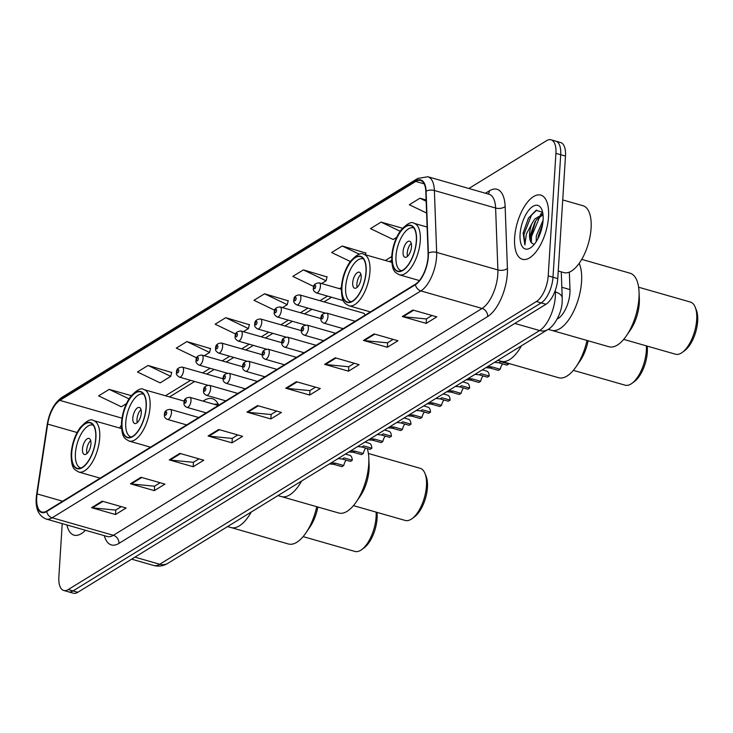 <?xml version="1.0" encoding="UTF-8"?>
<svg xmlns="http://www.w3.org/2000/svg" width="733" height="733" viewBox="0 0 733 733"><rect width="100%" height="100%" fill="white"/><g stroke="black" fill="none" stroke-linecap="round" stroke-linejoin="round"><path stroke-width="1.1" d="M218.736 405.212A36.861 16.502 -74 0 0 212.368 398.697A36.861 16.502 -74 0 0 203.123 401.143M364.842 315.318A5.213 2.336 -74 0 0 363.65 313.211L299.678 294.904A5.213 2.336 106 0 1 300.887 298.285A5.213 2.336 106 0 1 296.81 304.937C294.208 303.343 293.237 301.776 293.887 300.246C293.621 296.966 295.546 295.188 299.678 294.904M569.349 272.154L569.99 289.59A20.863 9.346 106 0 1 569.944 292.815A20.863 9.346 106 0 1 558.143 318.479L557.144 319.093M62.223 523.619L58.86 576.926A20.863 9.346 -74 0 0 63.716 590.468L73.282 593.199A20.863 9.346 -74 0 0 77.817 592.291L545.975 304.268A20.863 9.346 -74 0 0 557.767 278.604L565.482 156.074A20.863 9.346 -74 0 0 560.626 142.532L555.843 141.167A20.863 9.346 -74 0 1 560.699 154.709A20.863 9.346 -74 0 0 555.843 141.167L551.06 139.801A20.863 9.346 -74 0 0 546.525 140.709L468.873 188.482M63.716 590.468A20.863 9.346 -74 0 0 68.251 589.552L536.409 301.529A20.863 9.346 -74 0 0 548.202 275.865L552.984 277.239L560.699 154.709L552.984 277.239A20.863 9.346 -74 0 1 541.192 302.894A20.863 9.346 -74 0 0 552.984 277.239L557.767 278.604M68.251 589.552L73.034 590.917L541.192 302.894L73.034 590.917A20.863 9.346 -74 0 1 68.499 591.833A20.863 9.346 -74 0 0 73.034 590.917L77.817 592.291M548.531 216.776A33.388 14.944 -74 0 0 540.771 195.106A33.388 14.944 -74 0 0 514.639 237.629A33.388 14.944 -74 0 0 522.4 259.299A33.388 14.944 -74 0 0 548.531 216.776A33.388 14.944 -74 0 0 540.771 195.106A33.388 14.944 -74 0 0 514.639 237.629A33.388 14.944 -74 0 0 522.4 259.299A33.388 14.944 -74 0 0 548.531 216.776M428.045 256.807A22.256 9.969 106 0 1 415.455 284.175L46.72 511.029A22.256 9.969 106 0 1 41.882 512.01A22.256 9.969 106 0 1 37.108 493.914L47.672 424.095A22.256 9.969 106 0 1 59.859 400.374L415.748 181.427A22.256 9.969 106 0 1 420.586 180.455A22.256 9.969 106 0 1 425.809 191.46L428.09 253.361A22.256 9.969 106 0 1 428.045 256.807M428.329 256.632A22.815 10.216 -74 0 0 428.374 253.105L426.093 191.203A22.815 10.216 -74 0 0 415.776 180.914L59.895 399.87A22.815 10.216 -74 0 0 47.398 424.178L36.833 493.996A22.815 10.216 -74 0 0 46.692 511.542L415.428 284.688A22.815 10.216 -74 0 0 428.329 256.632M121.284 506.631L115.667 510.095L92.431 507.841A5.562 4.471 -121.6 0 1 91.588 507.685L115.512 514.529L126.103 508.015L102.18 501.17L91.588 507.685M115.796 510.012L115.512 514.529M160.124 482.745L154.498 486.199L131.262 483.954A5.562 4.471 -121.6 0 1 130.428 483.789L154.342 490.634L164.934 484.119L141.02 477.275L130.428 483.789M154.626 486.126L154.342 490.634M198.964 458.849L193.338 462.312L170.102 460.058A5.562 4.471 -121.6 0 1 169.268 459.893L193.182 466.747L203.774 460.223L179.86 453.379L169.268 459.893M193.466 462.23L193.182 466.747M237.794 434.953L232.169 438.416L208.942 436.162A5.562 4.471 -121.6 0 1 208.099 436.007L232.013 442.851L242.605 436.337L218.691 429.492L208.099 436.007M232.297 438.334L232.013 442.851M431.975 315.492L426.359 318.947L403.123 316.702A5.562 4.471 -121.6 0 1 402.289 316.537L426.203 323.381L436.795 316.867L412.881 310.022L402.289 316.537M426.487 318.873L426.203 323.381M393.145 339.379L387.519 342.842L364.283 340.588A5.562 4.471 -121.6 0 1 363.449 340.433L387.363 347.277L397.955 340.763L374.041 333.918L363.449 340.433M387.647 342.76L387.363 347.277M354.305 363.275L348.679 366.738L325.452 364.484A5.562 4.471 -121.6 0 1 324.609 364.328L348.523 371.173L359.115 364.649L335.201 357.805L324.609 364.328M348.807 366.656L348.523 371.173M315.465 387.171L309.848 390.625L286.612 388.38A5.562 4.471 -121.6 0 1 285.778 388.215L309.692 395.06L320.284 388.545L296.37 381.701L285.778 388.215M309.977 390.552L309.692 395.06M276.634 411.066L271.008 414.521L247.772 412.276A5.562 4.471 -121.6 0 1 246.939 412.111L270.853 418.955L281.445 412.441L257.53 405.596L246.939 412.111M271.137 414.447L270.853 418.955M66.914 524.956A33.388 14.944 -74 0 0 74.006 535.154A33.388 14.944 -74 0 0 85.431 530.261A33.388 14.944 -74 0 1 74.006 535.154A33.388 14.944 -74 0 1 66.914 524.956M548.202 275.865L555.916 153.344A20.863 9.346 -74 0 0 551.06 139.801M210.508 348.606L186.888 341.578L176.296 348.093L196.728 357.896M171.669 372.492L148.057 365.465L137.465 371.988L160.151 382.883L170.743 376.359L171.733 372.245M131.253 395.664L109.217 389.36L98.625 395.875L121.321 406.769L126.415 403.636M327.019 276.927L303.398 269.9L292.806 276.414L313.779 286.484M365.859 253.032L342.238 246.004L331.646 252.519L350.31 261.479M402.481 228.238L381.078 222.108L370.486 228.623L393.172 239.517L396.654 237.382M426.13 199.999L419.908 198.212L409.316 204.736L426.606 213.028M249.348 324.71L225.727 317.682L215.136 324.197L235.733 334.092M288.179 300.814L264.567 293.786L253.975 300.301L274.756 310.279M282.489 307.613L287.254 304.681L288.243 300.567M264.567 293.786L287.254 304.681M321.604 283.552L326.093 280.794L327.074 276.671M303.398 269.9L326.093 280.794M365.437 254.782L365.914 252.775M342.238 246.004L359.454 254.269M381.078 222.108L400.117 231.252M419.908 198.212L426.175 201.218M243.374 331.683L248.423 328.576L249.403 324.462M225.727 317.682L248.423 328.576M204.25 355.752L209.583 352.472L210.573 348.349M186.888 341.578L209.583 352.472M148.057 365.465L170.743 376.359M109.217 389.36L128.999 398.862M558.253 271.008L563.86 272.612A34.772 15.567 -74 0 0 591.082 228.32A34.772 15.567 -74 0 0 583.001 205.744L562.724 199.944M536.217 241.661L536.318 235.751L543.08 220.267M537.985 238.573L538.214 236.301L542.658 224.087M542.622 212.24L536.043 210.353L528.466 218.067L523.124 233.048L524.874 244.996L526.376 233.983L532.03 223.409A15.723 7.037 -74 0 0 529.583 233.827A15.723 7.037 -74 0 0 531.645 243.026L530.362 237.336L530.628 234.12L535.008 221.998L536.666 219.534L543.016 214.76M532.03 223.409L534.769 218.993L542.951 214.137M543.098 220.12A22.677 10.152 -74 0 0 541.87 209.73A22.677 10.152 -74 0 0 529.483 209.354A22.677 10.152 -74 0 0 520.073 234.285A22.677 10.152 -74 0 0 531.068 247.47A22.677 10.152 -74 0 0 543.098 220.12M531.645 243.026L534.082 244.401M524.874 244.996L523.93 234.395L531.425 215.264L536.73 210.105M531.333 242.568L531.517 236.567L539.964 216.217M540.01 234.001L541.66 228.852M523.124 233.048L528.63 217.783M530.371 238.408L535.612 221.045M540.386 214.421L542.677 212.469M538.205 238.143L542.622 224.307M626.431 335.76A38.253 17.125 -74 0 0 639.029 291.752L639.341 298.771A27.121 12.149 -74 0 1 630.407 329.978L626.431 335.76A38.253 17.125 -74 0 1 617.333 345.078A38.253 17.125 -74 0 1 609.013 346.755L551.619 330.326A38.253 17.125 -74 0 0 581.562 281.609A38.253 17.125 -74 0 0 579.189 263.349A38.253 17.125 106 0 1 578.419 298.917A38.253 17.125 106 0 1 559.93 328.65A38.253 17.125 106 0 1 551.619 330.326L548.165 329.346M416.307 240.992A23.648 10.592 -74 0 0 410.81 225.645A23.648 10.592 -74 0 0 392.302 255.762A23.648 10.592 -74 0 0 397.799 271.109A23.648 10.592 -74 0 0 416.307 240.992M401.171 270.633L401.62 270.761A22.256 9.969 106 0 1 401.171 270.633A22.256 9.969 106 0 1 395.994 256.184A22.256 9.969 106 0 1 413.421 227.835A22.256 9.969 106 0 1 413.898 228M411.534 246.627A8.347 3.738 -74 0 0 409.591 241.212A8.347 3.738 -74 0 0 403.058 251.84A8.347 3.738 -74 0 0 404.992 257.256A8.347 3.738 -74 0 0 411.534 246.627M411.25 243.31A8.347 3.738 -74 0 0 407.236 253.041A8.347 3.738 -74 0 0 407.521 256.358M410.727 250.768A11.132 4.984 106 0 1 411.021 249.751M623.682 339.379L675.45 354.195A27.121 12.149 -74 0 0 681.351 353.013A27.121 12.149 -74 0 0 682.304 352.371A27.121 12.149 -74 0 0 695.223 307.228A27.121 12.149 -74 0 0 690.376 302.042L638.617 287.226M639.029 291.752A38.253 17.125 -74 0 0 630.068 273.207L581.745 259.381M682.304 352.371L684.75 350.566A24.345 10.903 -74 0 0 696.35 310.05L695.223 307.228M588.095 340.772A27.121 12.149 -74 0 1 580.06 360.948L576.083 366.738A38.253 17.125 -74 0 1 566.985 376.056A38.253 17.125 -74 0 1 558.665 377.733L501.271 361.305A38.253 17.125 -74 0 0 521.502 345.756A38.253 17.125 106 0 1 509.591 359.628A38.253 17.125 106 0 1 501.271 361.305L497.835 360.324M365.959 271.97A23.648 10.592 -74 0 0 360.462 256.614A23.648 10.592 -74 0 0 341.954 286.74A23.648 10.592 -74 0 0 347.451 302.088A23.648 10.592 -74 0 0 365.959 271.97M351.318 301.712A22.256 9.969 106 0 1 350.823 301.602A22.256 9.969 106 0 1 345.646 287.162A22.256 9.969 106 0 1 363.073 258.813A22.256 9.969 106 0 1 363.55 258.978M361.186 277.605A8.347 3.738 -74 0 0 359.243 272.181A8.347 3.738 -74 0 0 352.71 282.819A8.347 3.738 -74 0 0 354.653 288.234A8.347 3.738 -74 0 0 361.186 277.605M360.902 274.289A8.347 3.738 -74 0 0 356.898 284.01A8.347 3.738 -74 0 0 357.173 287.327M360.389 281.747A11.132 4.984 106 0 1 360.682 280.721M573.343 370.357L625.102 385.173A27.121 12.149 -74 0 0 631.003 383.982A27.121 12.149 -74 0 0 631.956 383.341A27.121 12.149 -74 0 0 646.378 345.875M576.083 366.738A38.253 17.125 -74 0 0 586.977 340.451M631.956 383.341L634.411 381.536A24.345 10.903 -74 0 0 647.202 346.113M356.201 502.013A38.253 17.125 -74 0 0 368.8 458.006L369.111 465.024A27.121 12.149 -74 0 1 360.178 496.232L356.201 502.013A38.253 17.125 -74 0 1 347.094 511.332A38.253 17.125 -74 0 1 338.783 513.008L281.38 496.58A38.253 17.125 -74 0 0 301.62 481.031A38.253 17.125 106 0 1 289.7 494.903A38.253 17.125 106 0 1 281.38 496.58L277.944 495.6M146.078 407.246A23.648 10.592 -74 0 0 140.58 391.898A23.648 10.592 -74 0 0 122.072 422.016A23.648 10.592 -74 0 0 127.56 437.363A23.648 10.592 -74 0 0 146.078 407.246M218.461 404.598A32.893 14.733 -74 0 0 217.857 404.396A32.893 14.733 -74 0 0 214.265 404.332M131.427 436.996A22.256 9.969 106 0 1 130.932 436.886A22.256 9.969 106 0 1 125.764 422.437A22.256 9.969 106 0 1 143.182 394.088A22.256 9.969 106 0 1 143.659 394.253M141.295 412.881A8.347 3.738 -74 0 0 139.362 407.466A8.347 3.738 -74 0 0 132.82 418.094A8.347 3.738 -74 0 0 134.762 423.509A8.347 3.738 -74 0 0 141.295 412.881M141.02 409.564A8.347 3.738 -74 0 0 137.007 419.294A8.347 3.738 -74 0 0 137.291 422.611M140.498 417.022A11.132 4.984 106 0 1 140.791 416.005M353.453 505.633L405.221 520.448A27.121 12.149 -74 0 0 411.112 519.266A27.121 12.149 -74 0 0 412.065 518.625A27.121 12.149 -74 0 0 424.993 473.472A27.121 12.149 -74 0 0 420.146 468.295L368.378 453.48M368.8 458.006A38.253 17.125 -74 0 0 367.297 448.578M412.065 518.625L414.521 516.82A24.345 10.903 -74 0 0 426.12 476.303L424.993 473.472M317.865 507.025A27.121 12.149 -74 0 1 309.83 527.201L305.853 532.992A38.253 17.125 -74 0 1 296.755 542.31A38.253 17.125 -74 0 1 288.435 543.987L231.042 527.558A38.253 17.125 -74 0 0 251.272 512.01A38.253 17.125 106 0 1 239.352 525.882A38.253 17.125 106 0 1 231.042 527.558L227.597 526.578M95.73 438.224A23.648 10.592 -74 0 0 90.232 422.868A23.648 10.592 -74 0 0 71.724 452.994A23.648 10.592 -74 0 0 77.222 468.341A23.648 10.592 -74 0 0 95.73 438.224M81.079 467.966A22.256 9.969 106 0 1 80.593 467.856A22.256 9.969 106 0 1 75.417 453.415A22.256 9.969 106 0 1 92.834 425.067A22.256 9.969 106 0 1 93.311 425.232M90.947 443.859A8.347 3.738 -74 0 0 89.014 438.435A8.347 3.738 -74 0 0 82.481 449.063A8.347 3.738 -74 0 0 84.414 454.487A8.347 3.738 -74 0 0 90.947 443.859M90.672 440.542A8.347 3.738 -74 0 0 86.659 450.264A8.347 3.738 -74 0 0 86.943 453.58M90.15 448A11.132 4.984 106 0 1 90.443 446.974M303.105 536.611L354.873 551.427A27.121 12.149 -74 0 0 360.773 550.236A27.121 12.149 -74 0 0 361.717 549.594A27.121 12.149 -74 0 0 376.139 512.129M305.853 532.992A38.253 17.125 -74 0 0 316.748 506.705M361.717 549.594L364.173 547.789A24.345 10.903 -74 0 0 376.973 512.367M487.619 366.61L492.017 366.921L500.218 369.267L498.403 370.385L490.203 368.039L485.832 367.7M508.775 364.008L506.952 365.126L498.752 362.78L500.575 361.653L508.775 364.008A10.436 4.673 106 0 0 508.739 363.44M500.218 369.267A6.954 3.115 106 0 1 502.618 363.88M498.752 362.78L494.573 362.322M468.057 378.64L472.464 378.952L480.665 381.297L478.841 382.424L470.641 380.079L466.27 379.74M489.213 376.038L487.399 377.156L479.199 374.81L481.013 373.693L489.213 376.038A10.436 4.673 106 0 0 486.776 371.118L482.351 369.844M480.665 381.297A6.954 3.115 106 0 1 483.056 375.919M479.199 374.81L475.011 374.361M448.495 390.671L452.902 390.991L461.103 393.337L459.279 394.455L451.079 392.109L446.709 391.77M469.661 388.069L467.837 389.196L459.637 386.841L461.46 385.723L469.661 388.069A10.436 4.673 106 0 0 467.223 383.148L462.789 381.884M461.103 393.337A6.954 3.115 106 0 1 463.494 387.949M459.637 386.841L455.459 386.392M428.933 402.71L433.34 403.022L441.541 405.367L439.718 406.485L431.517 404.14L427.156 403.801M450.099 400.108L448.275 401.226L440.075 398.88L441.898 397.753L450.099 400.108A10.436 4.673 106 0 0 447.661 395.179L443.227 393.914M441.541 405.367A6.954 3.115 106 0 1 443.941 399.98M440.075 398.88L435.897 398.422M409.381 414.741L413.779 415.052L421.979 417.398L420.165 418.525L411.964 416.179L407.594 415.84M430.537 412.138L428.723 413.256L420.522 410.911L422.336 409.793L430.537 412.138A10.436 4.673 106 0 0 428.099 407.218L423.674 405.945M421.979 417.398A6.954 3.115 106 0 1 424.38 412.019M420.522 410.911L416.335 410.462M389.819 426.771L394.226 427.092L402.426 429.437L400.603 430.555L392.402 428.209L388.032 427.87M410.984 424.169L409.161 425.296L400.96 422.941L402.784 421.823L410.984 424.169A10.436 4.673 106 0 0 408.538 419.249L404.112 417.984M402.426 429.437A6.954 3.115 106 0 1 404.818 424.05M400.96 422.941L396.773 422.492M370.257 438.81L374.664 439.122L382.864 441.468L381.041 442.585L372.84 440.24L368.479 439.901M391.422 436.208L389.599 437.326L381.398 434.981L383.222 433.854L391.422 436.208A10.436 4.673 106 0 0 388.985 431.279L384.55 430.014M382.864 441.468A6.954 3.115 106 0 1 385.256 436.08M381.398 434.981L377.22 434.522M350.704 450.841L355.102 451.152L363.302 453.507L361.479 454.625L353.279 452.279L348.917 451.94M371.86 448.239L370.037 449.356L361.836 447.011L363.66 445.893L371.86 448.239A10.436 4.673 106 0 0 369.423 443.318L364.988 442.045M363.302 453.507A6.954 3.115 106 0 1 365.703 448.12M361.836 447.011L357.658 446.562M331.142 462.871L335.54 463.192L343.74 465.537L341.926 466.655L333.726 464.31L329.355 463.971M352.298 460.269L350.484 461.396L342.284 459.041L344.098 457.923L352.298 460.269A10.436 4.673 106 0 0 349.861 455.349L345.435 454.084M343.74 465.537A6.954 3.115 106 0 1 346.141 460.15M342.284 459.041L338.096 458.592M561.835 287.254L569.99 289.59M557.556 318.314L558.143 318.479M134.918 557.153L159.739 564.263A13.909 11.169 58.4 0 0 167.83 563.347C163.386 566.059 158.676 566.774 153.692 565.482A27.817 12.461 -74 0 0 159.739 564.263L539.635 330.537A27.817 12.461 -74 0 0 555.357 296.324A27.817 12.461 -74 0 0 555.422 292.027L554.762 291.835M514.813 323.436L539.635 330.537A13.909 11.169 58.4 0 0 547.725 329.621L167.83 563.347M565.482 156.074L555.916 153.344M545.975 304.268L536.409 301.529M561.267 271.87L562.229 298.01A13.909 7.33 177.9 0 0 555.422 292.027L555.357 290.222M485.475 193.237L489.415 190.818A34.772 15.567 106 0 1 505.138 206.486L507.419 268.397A34.772 15.567 106 0 1 487.674 316.537L118.938 543.4A6.954 5.589 58.4 0 0 113.368 535.301L482.103 308.446A27.817 12.461 -74 0 0 497.826 274.234A27.817 12.461 -74 0 0 497.89 269.936L495.609 208.025A27.817 12.461 -74 0 0 489.076 194.272L427.861 176.745A27.817 12.461 106 0 1 434.385 190.507A6.954 3.665 177.9 0 0 426.093 191.203M118.938 543.4A34.772 15.567 106 0 1 104.315 535.667M107.311 536.519A27.817 12.461 -74 0 0 113.368 535.301L52.144 517.782A27.817 12.461 106 0 1 46.097 519.001L107.311 536.519M505.138 206.486A6.954 3.665 -2.1 0 1 495.609 208.025L434.385 190.507L436.666 252.409A27.817 12.461 106 0 1 436.602 256.706A27.817 12.461 106 0 1 420.879 290.928A6.954 5.589 -121.6 0 1 415.428 284.688M428.374 253.105A6.954 3.665 177.9 0 1 436.666 252.409L497.89 269.936A6.954 3.665 -2.1 0 0 507.419 268.397M427.861 176.745L417.764 178.421A6.954 5.589 58.4 0 0 415.776 180.914M59.895 399.87A6.954 5.589 -121.6 0 1 61.874 397.378C54.26 402.912 49.377 411.946 47.214 424.499L36.65 494.308C34.772 507.346 37.924 515.574 46.097 519.001M46.692 511.542A6.954 5.589 58.4 0 0 52.144 517.782L420.879 290.928L482.103 308.446A6.954 5.589 58.4 0 1 487.674 316.537M488.224 194.025A6.954 5.589 58.4 0 0 489.415 190.818M59.859 400.374L121.999 418.167M121.421 425.122A22.256 9.969 -74 0 0 119.653 428.035M47.672 424.095L77.102 432.525M37.108 493.914L62.662 501.225M415.748 181.427L424.178 183.846M391.724 256.568L385.356 260.49M341.376 287.547L339.535 288.683M327.495 296.086L319.973 300.713M307.933 308.117L300.411 312.744M288.381 320.156L280.858 324.783M268.819 332.186L261.296 336.814M249.257 344.217L241.734 348.844M229.695 356.256L222.181 360.883M210.142 368.287L202.62 372.914M190.58 380.317L165.475 395.765M247.772 412.276L258.282 405.807M286.612 388.38L297.112 381.92M325.452 364.484L335.952 358.025M364.283 340.588L374.792 334.129M403.123 316.702L413.623 310.233M208.942 436.162L219.442 429.703M170.102 460.058L180.602 453.599M131.262 483.954L141.771 477.485M92.431 507.841L102.932 501.381M392.118 255.872A23.997 10.748 -74 0 0 402.921 270.395A23.997 10.748 -74 0 0 416.481 240.882A23.997 10.748 -74 0 0 405.688 226.36A23.997 10.748 -74 0 0 392.118 255.872M420.284 240.699A26.773 11.994 106 0 1 399.329 274.802C395.353 272.31 391.761 272.337 391.734 256.385C392.558 246.545 395.527 237.932 400.63 230.538C406.98 223.611 411.46 221.201 414.063 223.318A26.773 11.994 106 0 1 420.284 240.699M341.78 286.85A23.997 10.748 -74 0 0 352.573 301.373A23.997 10.748 -74 0 0 366.134 271.861A23.997 10.748 -74 0 0 355.34 257.338A23.997 10.748 -74 0 0 341.78 286.85M369.945 271.677A26.773 11.994 106 0 1 348.981 305.78C345.005 303.288 341.413 303.315 341.395 287.354C342.219 277.514 345.179 268.901 350.282 261.507C356.632 254.58 361.112 252.179 363.715 254.296A26.773 11.994 106 0 1 369.945 271.677M121.889 422.126A23.997 10.748 -74 0 0 132.682 436.648A23.997 10.748 -74 0 0 146.252 407.136A23.997 10.748 -74 0 0 135.458 392.613A23.997 10.748 -74 0 0 121.889 422.126M150.054 406.952A26.773 11.994 106 0 1 129.09 441.055C125.123 438.563 121.531 438.591 121.504 422.639C122.329 412.798 125.297 404.176 130.401 396.791C136.75 389.864 141.222 387.455 143.833 389.571A26.773 11.994 106 0 1 150.054 406.952M71.541 453.104A23.997 10.748 -74 0 0 82.343 467.627A23.997 10.748 -74 0 0 95.904 438.114A23.997 10.748 -74 0 0 85.11 423.592A23.997 10.748 -74 0 0 71.541 453.104M99.706 437.931A26.773 11.994 106 0 1 78.752 472.034C74.775 469.541 71.183 469.56 71.156 453.608C71.981 443.767 74.949 435.155 80.053 427.76C86.402 420.834 90.883 418.433 93.485 420.55A26.773 11.994 106 0 1 99.706 437.931M355.203 321.246L326.735 313.101A5.213 2.336 106 0 1 327.953 316.491A5.213 2.336 106 0 1 323.867 323.134L343.163 328.659M323.198 316.72A1.741 0.779 -74 0 0 322.41 315.666A1.741 0.779 -74 0 0 321.43 317.801A1.741 0.779 -74 0 0 322.208 318.855A1.741 0.779 -74 0 0 323.198 316.72M490.203 368.039L492.017 366.921M335.641 333.286L307.173 325.131A5.213 2.336 106 0 1 308.391 328.521A5.213 2.336 106 0 1 304.305 335.164L323.601 340.689M303.636 328.75A1.741 0.779 -74 0 0 302.848 327.697A1.741 0.779 -74 0 0 301.868 329.841A1.741 0.779 -74 0 0 302.656 330.885A1.741 0.779 -74 0 0 303.636 328.75M470.641 380.079L472.464 378.952M316.088 345.316L287.62 337.171A5.213 2.336 106 0 1 288.829 340.552A5.213 2.336 106 0 1 284.743 347.195L304.048 352.72M284.074 340.781A1.741 0.779 -74 0 0 283.295 339.736A1.741 0.779 -74 0 0 282.306 341.871A1.741 0.779 -74 0 0 283.094 342.925A1.741 0.779 -74 0 0 284.074 340.781M451.079 392.109L452.902 390.991M296.526 357.347L268.058 349.201A5.213 2.336 106 0 1 269.268 352.591A5.213 2.336 106 0 1 265.19 359.234L284.486 364.759M264.512 352.82A1.741 0.779 -74 0 0 263.733 351.767A1.741 0.779 -74 0 0 262.753 353.902A1.741 0.779 -74 0 0 263.532 354.955A1.741 0.779 -74 0 0 264.512 352.82M431.517 404.14L433.34 403.022M276.964 369.386L248.496 361.232A5.213 2.336 106 0 1 249.715 364.622A5.213 2.336 106 0 1 245.628 371.264L264.925 376.789M244.959 364.851A1.741 0.779 -74 0 0 244.171 363.797A1.741 0.779 -74 0 0 243.191 365.941A1.741 0.779 -74 0 0 243.97 366.986A1.741 0.779 -74 0 0 244.959 364.851M411.964 416.179L413.779 415.052M257.402 381.417L228.943 373.271A5.213 2.336 106 0 1 230.153 376.652A5.213 2.336 106 0 1 226.066 383.295L245.363 388.82M225.398 376.881A1.741 0.779 -74 0 0 224.619 375.837A1.741 0.779 -74 0 0 223.629 377.971A1.741 0.779 -74 0 0 224.417 379.025A1.741 0.779 -74 0 0 225.398 376.881M392.402 428.209L394.226 427.092M237.849 393.447L209.381 385.301A5.213 2.336 106 0 1 210.591 388.692A5.213 2.336 106 0 1 206.504 395.334L225.81 400.859M205.836 388.921A1.741 0.779 -74 0 0 205.057 387.867A1.741 0.779 -74 0 0 204.076 390.002A1.741 0.779 -74 0 0 204.855 391.055A1.741 0.779 -74 0 0 205.836 388.921M372.84 440.24L374.664 439.122M218.287 405.486L189.82 397.332A5.213 2.336 106 0 1 191.029 400.722A5.213 2.336 106 0 1 186.952 407.365L206.248 412.89M186.274 400.951A1.741 0.779 -74 0 0 185.495 399.897A1.741 0.779 -74 0 0 184.514 402.041A1.741 0.779 -74 0 0 185.293 403.086A1.741 0.779 -74 0 0 186.274 400.951M353.279 452.279L355.102 451.152M198.725 417.517L170.258 409.371A5.213 2.336 106 0 1 171.476 412.752A5.213 2.336 106 0 1 167.39 419.395L186.686 424.92M166.721 412.981A1.741 0.779 -74 0 0 165.933 411.937A1.741 0.779 -74 0 0 164.952 414.072A1.741 0.779 -74 0 0 165.731 415.125A1.741 0.779 -74 0 0 166.721 412.981M333.726 464.31L335.54 463.192M320.449 286.255A5.213 2.336 106 0 1 316.363 292.898C313.77 291.303 312.799 289.746 313.449 288.206C313.174 284.935 315.108 283.158 319.24 282.874A5.213 2.336 106 0 1 320.449 286.255M313.926 287.574A1.741 0.779 -74 0 0 314.714 288.628A1.741 0.779 -74 0 0 315.694 286.484A1.741 0.779 -74 0 0 314.915 285.43A1.741 0.779 -74 0 0 313.926 287.574M294.373 299.605A1.741 0.779 -74 0 0 295.152 300.658A1.741 0.779 -74 0 0 296.132 298.523A1.741 0.779 -74 0 0 295.353 297.47A1.741 0.779 -74 0 0 294.373 299.605M281.335 310.325A5.213 2.336 106 0 1 277.248 316.968C274.655 315.373 273.684 313.806 274.325 312.276C274.06 309.005 275.993 307.219 280.116 306.935A5.213 2.336 106 0 1 281.335 310.325M274.811 311.635A1.741 0.779 -74 0 0 275.59 312.689A1.741 0.779 -74 0 0 276.579 310.554A1.741 0.779 -74 0 0 275.791 309.5A1.741 0.779 -74 0 0 274.811 311.635M261.773 322.355A5.213 2.336 106 0 1 257.686 328.998C255.093 327.404 254.122 325.846 254.772 324.307C254.498 321.036 256.431 319.258 260.563 318.974A5.213 2.336 106 0 1 261.773 322.355M255.249 323.674A1.741 0.779 -74 0 0 256.037 324.728A1.741 0.779 -74 0 0 257.017 322.584A1.741 0.779 -74 0 0 256.238 321.53A1.741 0.779 -74 0 0 255.249 323.674M242.211 334.385A5.213 2.336 106 0 1 238.124 341.037C235.531 339.443 234.56 337.876 235.211 336.346C234.945 333.066 236.869 331.289 241.001 331.004A5.213 2.336 106 0 1 242.211 334.385M235.696 335.705A1.741 0.779 -74 0 0 236.475 336.759A1.741 0.779 -74 0 0 237.455 334.624A1.741 0.779 -74 0 0 236.677 333.57A1.741 0.779 -74 0 0 235.696 335.705M222.649 346.425A5.213 2.336 106 0 1 218.571 353.068C215.969 351.474 214.998 349.907 215.649 348.377C215.383 345.106 217.307 343.319 221.439 343.035A5.213 2.336 106 0 1 222.649 346.425M216.134 347.735A1.741 0.779 -74 0 0 216.913 348.789A1.741 0.779 -74 0 0 217.893 346.654A1.741 0.779 -74 0 0 217.115 345.6A1.741 0.779 -74 0 0 216.134 347.735M203.096 358.455A5.213 2.336 106 0 1 199.01 365.098C196.417 363.504 195.445 361.946 196.096 360.407C195.821 357.136 197.754 355.358 201.877 355.074A5.213 2.336 106 0 1 203.096 358.455M196.572 359.775A1.741 0.779 -74 0 0 197.351 360.828A1.741 0.779 -74 0 0 198.341 358.684A1.741 0.779 -74 0 0 197.553 357.631A1.741 0.779 -74 0 0 196.572 359.775M183.534 370.486A5.213 2.336 106 0 1 179.448 377.138C176.855 375.543 175.883 373.977 176.534 372.446C176.259 369.166 178.192 367.389 182.325 367.105A5.213 2.336 106 0 1 183.534 370.486M177.01 371.805A1.741 0.779 -74 0 0 177.798 372.859A1.741 0.779 -74 0 0 178.779 370.724A1.741 0.779 -74 0 0 178 369.67A1.741 0.779 -74 0 0 177.01 371.805M562.229 298.01L562.184 301.547C561.927 313.724 553.314 327.23 547.725 329.621M153.692 565.482L131.647 559.169M417.764 178.421L61.874 397.378M391.679 260.261L389.415 261.644M331.554 297.25L324.032 301.877M311.992 309.28L304.47 313.907M292.43 321.311L284.908 325.938M272.878 333.35L265.355 337.977M253.316 345.38L245.793 350.007M233.754 357.411L226.231 362.038M214.192 369.45L206.669 374.077M194.639 381.481L169.525 396.929M419.413 280.556L399.329 274.802M427.128 227.056L414.063 223.318M370.385 311.91L348.981 305.78M391.807 262.332L363.715 254.296M150.503 447.185L129.09 441.055M184.304 401.153L143.833 389.571M218.443 404.561L217.857 404.396M130.932 436.886L131.39 437.015M100.155 478.163L78.752 472.034M121.577 428.585L93.485 420.55M92.834 425.067L93.293 425.195M326.735 313.101C322.612 313.385 320.678 315.163 320.944 318.443C320.559 320.495 321.53 322.053 323.867 323.134M307.173 325.131C303.05 325.425 301.116 327.202 301.391 330.473C300.997 332.525 301.969 334.092 304.305 335.164M287.62 337.171C283.488 337.455 281.554 339.232 281.829 342.503C281.445 344.556 282.416 346.123 284.743 347.195M268.058 349.201C263.926 349.485 262.002 351.263 262.267 354.543C261.883 356.595 262.854 358.153 265.19 359.234M248.496 361.232C244.373 361.525 242.44 363.302 242.705 366.573C242.321 368.626 243.292 370.192 245.628 371.264M228.943 373.271C224.811 373.555 222.878 375.333 223.153 378.604C222.759 380.656 223.739 382.223 226.066 383.295M209.381 385.301C205.249 385.585 203.325 387.372 203.591 390.643C203.206 392.696 204.177 394.253 206.504 395.334M189.82 397.332C185.687 397.625 183.763 399.403 184.029 402.674C183.644 404.726 184.615 406.293 186.952 407.365M170.258 409.371C166.134 409.655 164.201 411.433 164.476 414.704C164.082 416.756 165.053 418.323 167.39 419.395M343.346 300.622L316.363 292.898M341.312 289.187L319.24 282.874M325.021 313.009L296.81 304.937M305.459 325.04L277.248 316.968M320.935 318.617L280.116 306.935M285.907 337.079L257.686 328.998M301.382 330.656L260.563 318.974M266.345 349.11L238.124 341.037M281.82 342.687L241.001 331.004M246.783 361.14L218.571 353.068M262.258 354.717L221.439 343.035M227.23 373.179L199.01 365.098M242.705 366.757L201.877 355.074M207.668 385.21L179.448 377.138M223.144 378.787L182.325 367.105"/></g></svg>
